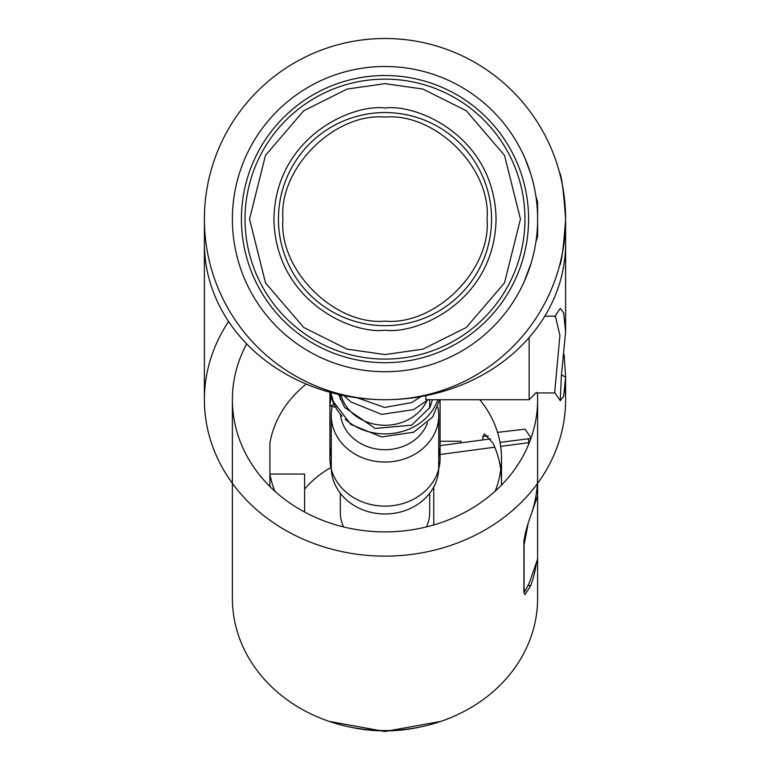 <?xml version="1.0" encoding="UTF-8"?>
<svg xmlns="http://www.w3.org/2000/svg" width="770" height="770" viewBox="0 0 770 770"><rect width="100%" height="100%" fill="white"/><g stroke="black" fill="none" stroke-linecap="round" stroke-linejoin="round"><path stroke-width="1.16" d="M554.679 316.663L560.242 308.414L563.659 312.851L565.613 331.832L561.407 375.298L560.242 400.708L554.679 392.469L559.906 335.373L555.42 316.181L544.804 316.181M228.584 321.514A180.613 156.416 0 0 0 204.387 399.717A180.613 156.416 0 0 0 385 556.132A180.613 156.416 0 0 0 565.613 399.717L565.613 377.3L564.15 354.566M562.524 252.358L561.224 258.672M560.839 260.347L560.3 262.589M559.636 265.159L559.405 266.054M565.613 219.113C563.573 247.642 561.503 263.292 559.405 266.054C561.503 263.302 563.573 247.651 565.613 219.113A180.613 180.613 0 0 0 385 38.5A180.613 180.613 0 0 0 204.387 219.113A180.613 180.613 0 0 0 385 399.717A180.613 180.613 0 0 0 565.613 219.113C563.563 190.565 561.494 174.915 559.405 172.162C561.503 174.934 563.573 190.585 565.613 219.113L565.613 243.31A180.613 156.416 180 0 1 385 399.717A180.613 156.416 180 0 1 204.387 243.31L204.387 219.113M426.753 401.055A45.151 39.106 180 0 1 385 425.271A45.151 39.106 180 0 1 341.014 395.01M501.385 485.206A116.491 100.889 0 0 0 501.491 480.932A116.491 100.889 0 0 0 493.05 443.231L484.436 433.856L482.848 436.571L488.305 435.955M537.614 466.129L537.614 598.386A152.614 132.171 180 0 1 385 730.557A152.614 132.171 180 0 1 232.386 598.386L232.386 399.717A152.614 132.171 0 0 0 385 531.887A152.614 132.171 0 0 0 537.614 399.717L537.614 476.476A152.614 132.171 180 0 1 531.165 514.495C527.229 525.188 524.803 534.13 523.908 541.329L523.908 592.178L524.986 594.594L530.78 585.566L528.364 585.566M329.916 392.267L329.916 458.41A55.084 47.702 0 0 0 385 506.121A55.084 47.702 0 0 0 440.084 458.41A55.084 47.702 0 0 0 438.727 447.899M440.084 399.717L440.084 458.41M330.388 392.402A55.084 47.702 0 0 0 342.159 416.166M345.172 419.13A55.084 47.702 0 0 0 437.822 399.717M537.614 399.717A152.614 132.171 0 0 0 537.412 392.941M246.669 343.882A152.614 132.171 0 0 0 232.386 399.717M497.545 432.365L525.034 429.169L530.915 437.745M269.914 486.525L269.914 474.05A116.491 100.889 0 0 0 274.813 491.164M495.187 491.164A116.491 100.889 0 0 0 501.491 458.41L501.491 480.932M565.613 399.717A180.613 156.416 0 0 0 565.103 388.022M204.387 399.717L204.387 243.31M565.613 331.832L565.613 243.31M241.414 219.113A143.586 143.586 0 0 0 385 362.699A143.586 143.586 0 0 0 528.586 219.113A143.586 143.586 0 0 0 385 75.527A143.586 143.586 0 0 0 241.414 219.113M537.614 219.113A152.614 152.614 0 0 1 385 371.727A152.614 152.614 0 0 1 232.386 219.113A152.614 152.614 0 0 1 385 66.499A152.614 152.614 0 0 1 537.614 219.113M531.165 263.013L523.908 282.32M559.405 172.162L559.655 173.096M559.906 174.087L560.829 177.812M561.927 182.808L562.533 185.907M563.717 193.001L564.718 201.172M530.78 173.962L525.015 158.379M560.242 400.708L563.65 396.29L565.613 377.3L561.484 374.73M482.848 439.92L482.848 436.571M304.593 512.05L304.593 474.05L269.914 474.05L269.914 442.769A116.491 100.889 0 0 1 306.248 384.066M501.491 458.41A116.491 100.889 0 0 0 479.749 399.717M536.526 562.196A152.614 132.171 180 0 1 530.78 585.566M331.273 447.899A55.084 47.702 0 0 0 329.916 458.41M530.905 438.486L500.009 442.355M385 359.08A139.976 139.976 0 0 1 245.024 219.113A139.976 139.976 0 0 1 385 79.137A139.976 139.976 0 0 1 524.976 219.113A139.976 139.976 0 0 1 385 359.08A139.976 139.976 0 0 0 524.976 219.113A139.976 139.976 0 0 0 385 79.137M385 325.672A106.558 106.558 0 0 1 278.442 219.113A106.558 106.558 0 0 1 385 112.555A106.558 106.558 0 0 1 491.558 219.113A106.558 106.558 0 0 1 385 325.672M385 321.157C435.704 325.546 491.443 269.818 487.044 219.113C491.443 168.409 435.704 112.67 385 117.069C334.296 112.67 278.557 168.399 282.956 219.113C278.557 269.808 334.296 325.546 385 321.157M535.881 242.049L537.614 236.265L537.614 201.952L535.881 196.177M433.76 524.957L433.76 486.986M500.664 446.408L528.586 442.673L528.586 444.502M528.586 442.673L528.942 441.094L529.413 442.461M537.614 495.851L531.618 513.166M528.942 441.094L528.018 438.842M537.614 559.059L529.49 582.524L524.793 591.553L524.072 589.137L524.072 544.91L528.124 523.61M440.084 441.258L460.855 441.258L460.855 442.865M425.839 395.664L425.839 399.717L529.134 399.717L529.134 337.558M331.273 467.332A99.34 86.028 0 0 0 304.593 489.171M343.574 526.921A44.698 38.712 180 0 1 340.302 512.368L340.302 493.262M426.426 526.921A44.698 38.712 180 0 0 429.699 512.368L429.699 493.262M437.87 407.234A53.727 46.537 180 0 1 438.727 415.521L438.727 467.448A53.727 46.537 180 0 1 385 513.975A53.727 46.537 180 0 1 331.273 467.448L331.273 415.521A53.727 46.537 180 0 1 332.043 407.657M340.302 399.389L340.302 394.856M429.699 408.013L429.699 399.717M438.727 415.521A53.727 46.537 180 0 1 385 462.048A53.727 46.537 180 0 1 331.273 415.521M427.543 422.894A44.698 38.712 180 0 1 379.764 449.449A44.698 38.712 180 0 1 340.436 414M334.555 404.279L329.916 406.011L336.076 407.292M385 354.566L347.068 349.147L303.726 327.481L265.477 282.86L249.538 219.113L265.477 155.367L303.726 110.745L347.068 89.07L385 83.651L422.932 89.07L466.274 110.745L504.523 155.367L520.462 219.113L504.523 282.86L466.274 327.481L422.932 349.147L385 354.566M385 108.031C352.506 103.575 275.439 136.896 273.928 219.113C275.439 301.32 352.506 334.652 385 330.186C417.494 334.652 494.561 301.32 496.072 219.113C494.561 136.896 417.494 103.575 385 108.031M349.436 726.918A139.976 121.217 -0 0 0 385 730.894A139.976 121.217 -0 0 0 420.564 726.918M438.727 454.704L439.901 454.55M440.084 454.521L494.783 447.197M554.997 392.941L535.91 392.941M329.137 721.384L385 731.5L440.864 721.384M440.084 445.657L490.644 438.881M523.908 591.553L524.793 591.553M536.469 392.382L529.134 399.717M357.607 397.907L384.596 407.436L411.709 402.585L420.911 396.598M338.627 394.481L344.614 407.455L375.202 428.438L411.709 425.165L430.026 407.34L432.432 399.717M329.916 406.011L331.235 394.721M439.737 399.717L432.73 416.926L413.692 432.201L381.641 436.956L350.831 424.463L333.468 401.767L330.763 392.498M428.159 399.717L413.692 409.621L381.641 414.375L350.831 401.892L343.978 395.636"/></g></svg>
